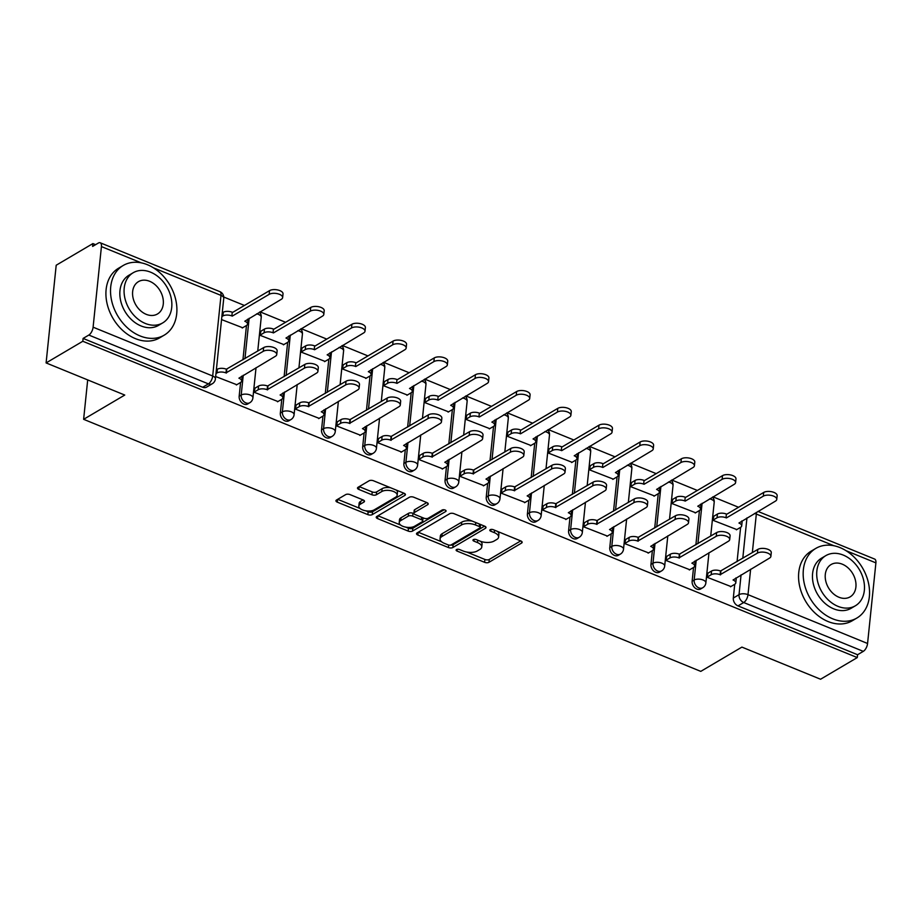 <?xml version="1.0" encoding="UTF-8"?>
<svg xmlns="http://www.w3.org/2000/svg" width="922" height="922" viewBox="0 0 922 922"><rect width="100%" height="100%" fill="white"/><g stroke="black" fill="none" stroke-linecap="round" stroke-linejoin="round"><path stroke-width="1.38" d="M456.505 549.57A2.224 1.037 -174.1 0 0 456.113 550.077A2.224 1.037 -174.1 0 0 457.058 551.056L484.592 562.305A3.169 1.475 -174.1 0 0 488.983 562.293L521.587 543.07A3.169 1.475 -174.1 0 0 522.152 542.332A3.169 1.475 -174.1 0 0 520.803 540.937L493.27 529.689A2.224 1.037 -174.1 0 0 490.193 529.701A2.224 1.037 -174.1 0 0 489.801 530.208A2.224 1.037 -174.1 0 0 490.735 531.187L494.307 532.639A10.154 4.725 -174.1 0 1 498.606 537.111A10.154 4.725 -174.1 0 1 496.797 539.451L494.077 541.053A10.154 4.725 -174.1 0 1 479.993 541.087L476.432 539.624A2.224 1.037 -174.1 0 0 473.355 539.635A2.224 1.037 -174.1 0 0 472.951 540.142A2.224 1.037 -174.1 0 0 473.896 541.122L477.458 542.574A10.154 4.725 -174.1 0 1 481.768 547.034A10.154 4.725 -174.1 0 1 479.959 549.385L477.239 550.987A10.154 4.725 -174.1 0 1 463.155 551.01L459.594 549.558A2.224 1.037 -174.1 0 0 456.505 549.57M350.06 494.607A3.169 1.475 -174.1 0 0 345.658 494.618L336.507 500.012A3.169 1.475 -174.1 0 0 335.942 500.75A3.169 1.475 -174.1 0 0 337.291 502.144L367.866 514.626A3.169 1.475 -174.1 0 0 372.269 514.614L404.862 495.391A3.169 1.475 -174.1 0 0 405.426 494.665A3.169 1.475 -174.1 0 0 404.078 493.27L373.502 480.777A3.169 1.475 -174.1 0 0 369.1 480.788L358.059 487.3A3.169 1.475 -174.1 0 0 357.494 488.038A3.169 1.475 -174.1 0 0 358.842 489.432L371.923 494.768A3.169 1.475 -174.1 0 0 376.326 494.768L381.8 491.53A8.494 3.942 -174.1 0 1 391.47 490.838A8.494 3.942 -174.1 0 1 397.175 495.241A8.494 3.942 -174.1 0 1 395.665 497.2L374.205 509.854A8.494 3.942 -174.1 0 1 364.547 510.546A8.494 3.942 -174.1 0 1 358.831 506.143A8.494 3.942 -174.1 0 1 360.341 504.184L363.925 502.075A3.169 1.475 -174.1 0 0 364.49 501.349A3.169 1.475 -174.1 0 0 363.141 499.955L350.06 494.607M857.276 657.582L820.568 679.237L741.91 647.106L700.766 671.377L83.625 419.314L124.758 395.054L46.1 362.922L82.807 341.267L857.276 657.582L857.575 654.735L863.292 651.358L743.72 602.527A6.466 4.841 -120.5 0 1 739.029 594.667L741.069 574.879M417.09 532.928A3.169 1.475 -174.1 0 0 416.525 533.654A3.169 1.475 -174.1 0 0 417.873 535.048L448.438 547.541A3.169 1.475 -174.1 0 0 452.84 547.53L485.445 528.306A3.169 1.475 -174.1 0 0 486.009 527.568A3.169 1.475 -174.1 0 0 484.661 526.174L454.085 513.692A3.169 1.475 -174.1 0 0 449.682 513.704L417.09 532.928M408.158 531.084L377.582 518.59A3.169 1.475 -174.1 0 1 376.234 517.196A3.169 1.475 -174.1 0 1 376.798 516.47L409.391 497.246A3.169 1.475 -174.1 0 1 413.794 497.235L426.886 502.582A3.169 1.475 -174.1 0 1 428.223 503.977A3.169 1.475 -174.1 0 1 427.658 504.703L414.439 512.505A3.169 1.475 -174.1 0 0 413.874 513.231A3.169 1.475 -174.1 0 0 415.223 514.626L423.901 518.176A3.169 1.475 -174.1 0 0 428.304 518.164L442.064 510.05A2.224 1.037 -174.1 0 1 444.6 509.866A2.224 1.037 -174.1 0 1 446.087 511.019A2.224 1.037 -174.1 0 1 445.695 511.526L412.549 531.072A3.169 1.475 -174.1 0 1 408.158 531.084L408.446 528.237L405.738 527.13M46.1 362.922L56.196 265.236L92.903 243.581L95.588 244.676M738.557 507.273L713.006 496.843M697.378 490.458L671.827 480.028M656.199 473.643L630.648 463.201M615.02 456.828L589.469 446.386M573.841 440.001L548.29 429.571M532.662 423.186L507.112 412.756M491.484 406.372L465.933 395.93M450.305 389.557L424.754 379.115M409.126 372.73L383.575 362.3M367.947 355.915L342.396 345.485M326.768 339.1L301.217 328.658M285.59 322.285L260.039 311.843M244.411 305.459L223.758 297.022M82.807 341.267L83.107 338.42L88.823 335.055A6.466 3.054 -67.8 0 0 93.099 327.183L101.432 246.577A6.466 3.054 -67.8 0 0 100.187 242.763A6.466 3.054 -67.8 0 0 98.331 243.062L92.615 246.428L92.903 243.581M857.575 654.735L738.003 605.892A6.466 4.841 -120.5 0 1 733.313 598.044L734.73 584.283M737.07 561.648L740.62 527.326M757.976 511.422L874.655 559.078A6.466 3.054 112.2 0 1 875.9 562.881L867.567 643.487A6.466 3.054 112.2 0 1 863.292 651.358M713.847 516.182L713.006 520.296L736.805 529.574M707.958 573.15L707.116 577.253L730.916 586.53M666.779 556.323L665.938 560.438L689.748 569.715M672.668 499.367L671.827 503.481L695.626 512.759M625.6 539.508L624.759 543.623L648.569 552.9M631.489 482.552L630.648 486.655L654.447 495.932M584.433 522.693L583.591 526.796L607.391 536.074M590.311 465.725L589.469 469.84L613.268 479.117M543.254 505.878L542.413 509.981L566.212 519.259M549.132 448.91L548.29 453.025L572.089 462.302M502.075 489.052L501.234 493.166L525.033 502.444M507.953 432.095L507.112 436.198L530.911 445.476M460.896 472.237L460.055 476.351L483.854 485.629M466.774 415.28L465.933 419.383L489.743 428.661M419.717 455.422L418.876 459.525L442.675 468.802M425.595 398.454L424.754 402.568L448.565 411.846M378.539 438.607L377.697 442.71L401.496 451.987M384.428 381.639L383.587 385.753L407.386 395.031M337.36 421.78L336.518 425.895L360.318 435.172M343.249 364.824L342.408 368.927L366.207 378.204M296.181 404.965L295.34 409.08L319.139 418.358M302.07 348.009L301.229 352.112L325.028 361.389M255.002 388.15L254.161 392.253L277.96 401.531M260.891 331.182L260.05 335.297L283.849 344.574M215.667 376.533L236.781 384.716M221.545 319.577L242.67 327.759M239.167 396.23L241.195 395.031A6.466 4.841 -120.5 0 0 243.892 401.612A6.466 4.841 -120.5 0 0 249.77 402.753L247.73 403.951A6.466 4.841 59.5 0 1 241.864 402.799A6.466 4.841 59.5 0 1 239.167 396.23L240.596 382.469M242.935 359.822L246.474 325.512M280.346 413.044L282.374 411.846A6.466 4.841 -120.5 0 0 285.071 418.427A6.466 4.841 -120.5 0 0 290.937 419.579L288.909 420.766A6.466 4.841 59.5 0 1 283.042 419.625A6.466 4.841 59.5 0 1 280.346 413.044L281.775 399.284M284.114 376.649L287.652 342.327M321.524 429.859L323.553 428.661A6.466 4.841 -120.5 0 0 326.25 435.242A6.466 4.841 -120.5 0 0 332.116 436.394L330.088 437.593A6.466 4.841 59.5 0 1 324.221 436.44A6.466 4.841 59.5 0 1 321.524 429.859L322.954 416.099M325.293 393.464L328.831 359.142M362.703 446.674L364.732 445.487A6.466 4.841 -120.5 0 0 367.429 452.057A6.466 4.841 -120.5 0 0 373.295 453.209L371.266 454.408A6.466 4.841 59.5 0 1 365.4 453.255A6.466 4.841 59.5 0 1 362.703 446.674L364.121 432.925M366.46 410.278L370.01 375.957M403.882 463.501L405.911 462.302A6.466 4.841 -120.5 0 0 408.607 468.883A6.466 4.841 -120.5 0 0 414.474 470.024L412.445 471.223A6.466 4.841 59.5 0 1 406.579 470.082A6.466 4.841 59.5 0 1 403.882 463.501L405.3 449.74M407.639 427.093L411.189 392.784M445.061 480.316L447.089 479.117A6.466 4.841 -120.5 0 0 449.786 485.698A6.466 4.841 -120.5 0 0 455.652 486.851L453.624 488.038A6.466 4.841 59.5 0 1 447.758 486.897A6.466 4.841 59.5 0 1 445.061 480.316L446.478 466.555M448.818 443.92L452.368 409.599M486.24 497.131L488.268 495.932A6.466 4.841 -120.5 0 0 490.965 502.513A6.466 4.841 -120.5 0 0 496.831 503.666L494.803 504.864A6.466 4.841 59.5 0 1 488.937 503.712A6.466 4.841 59.5 0 1 486.24 497.131L487.657 483.382M489.997 460.735L493.547 426.413M527.419 513.957L529.447 512.759A6.466 4.841 -120.5 0 0 532.144 519.328A6.466 4.841 -120.5 0 0 538.01 520.481L535.982 521.679A6.466 4.841 59.5 0 1 530.115 520.527A6.466 4.841 59.5 0 1 527.419 513.957L528.836 500.197M531.176 477.55L534.725 443.228M568.597 530.772L570.626 529.574A6.466 4.841 -120.5 0 0 573.323 536.155A6.466 4.841 -120.5 0 0 579.189 537.296L577.16 538.494A6.466 4.841 59.5 0 1 571.294 537.353A6.466 4.841 59.5 0 1 568.597 530.772L570.015 517.012M572.355 494.376L575.904 460.055M609.776 547.587L611.805 546.389A6.466 4.841 -120.5 0 0 614.501 552.97A6.466 4.841 -120.5 0 0 620.368 554.122L618.339 555.321A6.466 4.841 59.5 0 1 612.473 554.168A6.466 4.841 59.5 0 1 609.776 547.587L611.194 533.826M613.533 511.191L617.083 476.87M650.955 564.402L652.983 563.204A6.466 4.841 -120.5 0 0 655.68 569.784A6.466 4.841 -120.5 0 0 661.547 570.937L659.518 572.136A6.466 4.841 59.5 0 1 653.652 570.983A6.466 4.841 59.5 0 1 650.955 564.402L652.373 550.653M654.712 528.006L658.262 493.685M692.134 581.229L694.162 580.03A6.466 4.841 -120.5 0 0 696.859 586.611A6.466 4.841 -120.5 0 0 702.725 587.752L700.697 588.951A6.466 4.841 59.5 0 1 694.831 587.798A6.466 4.841 59.5 0 1 692.134 581.229L693.551 567.468M695.891 544.821L699.441 510.5M83.625 419.314L87.694 379.91M83.107 338.42L202.679 387.263A6.466 4.841 59.5 0 0 206.551 387.136L212.279 383.759A6.466 4.841 -120.5 0 1 208.407 383.886L88.823 335.055M481.768 547.034L482.068 544.187A10.154 4.725 -174.1 0 0 480.454 541.26M498.606 537.111L498.906 534.253A10.154 4.725 -174.1 0 0 497.315 531.349M466.751 552.048L484.88 559.447A3.169 1.475 -174.1 0 0 489.282 559.447L520.711 540.903M450.57 545.109A3.169 1.475 -174.1 0 0 453.14 544.683L484.569 526.139M418.254 532.236L441.65 541.79M448.127 544.879A2.224 1.037 -174.1 0 0 451.204 544.867L479.82 527.995A2.224 1.037 -174.1 0 0 480.212 527.488A2.224 1.037 -174.1 0 0 479.279 526.508L475.522 524.975A10.154 4.725 -174.1 0 0 461.426 524.998L441.868 536.535A10.154 4.725 -174.1 0 0 440.059 538.886A10.154 4.725 -174.1 0 0 444.369 543.346L448.127 544.879M480.212 527.488L480.512 524.63A2.224 1.037 -174.1 0 0 480.5 524.48M472.214 521.091A10.154 4.725 -174.1 0 0 461.726 522.152L461.426 524.998M440.059 538.886L440.359 536.028A10.154 4.725 -174.1 0 1 442.168 533.688L461.726 522.152M400.586 525.021L377.962 515.778M426.794 502.536L414.739 509.659A3.169 1.475 -174.1 0 0 414.174 510.385L413.874 513.231M444.127 509.774L412.849 528.225L412.549 531.072M400.724 520.596A8.494 3.942 -174.1 0 0 399.214 522.555A8.494 3.942 -174.1 0 0 404.919 526.958A8.494 3.942 -174.1 0 0 414.589 526.255L422.149 521.794A3.169 1.475 -174.1 0 0 422.714 521.057A3.169 1.475 -174.1 0 0 421.366 519.662L412.687 516.124A3.169 1.475 -174.1 0 0 408.285 516.136L400.724 520.596L401.024 517.749A8.494 3.942 -174.1 0 0 399.503 519.697L399.214 522.555M422.714 521.057L423.002 518.21A3.169 1.475 -174.1 0 0 422.91 517.772M401.024 517.749L408.584 513.289A3.169 1.475 -174.1 0 1 412.975 513.277L413.966 513.681M408.446 528.237A3.169 1.475 -174.1 0 0 412.849 528.225M358.831 506.143L359.119 503.297A8.494 3.942 -174.1 0 1 360.64 501.338L363.049 499.92M397.175 495.241L397.474 492.394A8.494 3.942 -174.1 0 0 396.31 490.089M390.548 487.738A8.494 3.942 -174.1 0 0 382.1 488.683L381.8 491.53M359.223 486.62L372.223 491.922A3.169 1.475 -174.1 0 0 376.614 491.922L382.1 488.683M365.746 510.8L368.155 511.779A3.169 1.475 -174.1 0 0 372.557 511.768L403.997 493.224M337.671 499.332L359.983 508.437M713.409 516.447L717.42 514.073A6.466 3.008 5.9 0 1 726.398 514.05L726.006 517.761A6.466 3.008 -174.1 0 0 717.039 517.772L713.017 520.146M736.367 529.827L740.539 527.372A6.466 3.008 -174.1 0 0 741.691 525.886A6.466 3.008 -174.1 0 0 738.948 523.039L775.448 501.119A7.434 3.458 -174.1 0 0 776.773 499.401A7.434 3.458 -174.1 0 0 771.772 495.54A7.434 3.458 -174.1 0 0 763.301 496.151L726.409 517.922M726.79 514.211L763.693 492.452A7.434 3.458 5.9 0 1 772.152 491.841A7.434 3.458 5.9 0 1 777.154 495.702L776.773 499.401M741.714 521.011A6.466 3.008 5.9 0 1 742.072 522.175L741.691 525.886M730.478 586.795L734.65 584.329A6.466 3.008 -174.1 0 0 735.802 582.842A6.466 3.008 -174.1 0 0 733.059 579.996L769.559 558.075A7.434 3.458 -174.1 0 0 770.884 556.358A7.434 3.458 -174.1 0 0 765.882 552.509A7.434 3.458 -174.1 0 0 757.423 553.119L720.128 574.717A6.466 3.008 -174.1 0 0 711.15 574.74L711.542 571.041A6.466 3.008 5.9 0 1 720.508 571.018L757.803 549.42A7.434 3.458 5.9 0 1 766.263 548.797A7.434 3.458 5.9 0 1 771.276 552.658L770.884 556.358M707.52 573.403L711.542 571.041M735.837 577.967A6.466 3.008 5.9 0 1 736.182 579.143L735.802 582.842M707.139 577.114L711.15 574.74M720.52 574.879L720.9 571.179M672.23 499.632L676.252 497.258A6.466 3.008 5.9 0 1 685.219 497.235L684.839 500.934A6.466 3.008 -174.1 0 0 675.861 500.957L671.838 503.331M695.188 513.012L699.36 510.558A6.466 3.008 -174.1 0 0 700.513 509.059A6.466 3.008 -174.1 0 0 697.77 506.224L734.269 484.292A7.434 3.458 -174.1 0 0 735.595 482.586A7.434 3.458 -174.1 0 0 730.593 478.725A7.434 3.458 -174.1 0 0 722.122 479.336L685.23 501.095M685.611 497.396L722.514 475.637A7.434 3.458 5.9 0 1 730.973 475.026A7.434 3.458 5.9 0 1 735.975 478.875L735.595 482.586M700.536 504.196A6.466 3.008 5.9 0 1 700.893 505.36L700.513 509.059M631.051 482.805L635.074 480.443A6.466 3.008 5.9 0 1 644.04 480.42L643.66 484.119A6.466 3.008 -174.1 0 0 634.682 484.142L630.66 486.516M654.009 496.197L658.181 493.731A6.466 3.008 -174.1 0 0 659.334 492.244A6.466 3.008 -174.1 0 0 656.591 489.409L693.09 467.477A7.434 3.458 -174.1 0 0 694.416 465.76A7.434 3.458 -174.1 0 0 689.414 461.91A7.434 3.458 -174.1 0 0 680.943 462.521L644.052 484.281M644.432 480.581L681.335 458.822A7.434 3.458 5.9 0 1 689.794 458.199A7.434 3.458 5.9 0 1 694.796 462.06L694.416 465.76M659.357 487.369A6.466 3.008 5.9 0 1 659.714 488.545L659.334 492.244M689.299 569.98L693.471 567.514A6.466 3.008 -174.1 0 0 694.623 566.027A6.466 3.008 -174.1 0 0 691.88 563.181L728.38 541.26A7.434 3.458 -174.1 0 0 729.705 539.543A7.434 3.458 -174.1 0 0 724.704 535.682A7.434 3.458 -174.1 0 0 716.244 536.304L678.949 557.902A6.466 3.008 -174.1 0 0 669.983 557.925L670.363 554.214A6.466 3.008 5.9 0 1 679.33 554.203L716.625 532.593A7.434 3.458 5.9 0 1 725.084 531.982A7.434 3.458 5.9 0 1 730.097 535.843L729.705 539.543M666.341 556.588L670.363 554.214M694.658 561.152A6.466 3.008 5.9 0 1 695.004 562.316L694.623 566.027M665.961 560.288L669.983 557.925M679.341 558.064L679.721 554.364M648.12 553.154L652.292 550.699A6.466 3.008 -174.1 0 0 653.444 549.201A6.466 3.008 -174.1 0 0 650.702 546.366L687.201 524.445A7.434 3.458 -174.1 0 0 688.527 522.728A7.434 3.458 -174.1 0 0 683.525 518.867A7.434 3.458 -174.1 0 0 675.065 519.478L637.77 541.087A6.466 3.008 -174.1 0 0 628.804 541.099L629.184 537.399A6.466 3.008 5.9 0 1 638.151 537.376L675.446 515.778A7.434 3.458 5.9 0 1 683.905 515.168A7.434 3.458 5.9 0 1 688.918 519.028L688.527 522.728M625.162 539.773L629.184 537.399M653.479 544.337A6.466 3.008 5.9 0 1 653.825 545.501L653.444 549.201M624.782 543.473L628.804 541.099M638.162 541.249L638.543 537.538M840.034 547.61A40.418 30.288 59.5 0 0 815.82 548.394A40.418 30.288 59.5 0 0 804.433 584.248A40.418 30.288 59.5 0 0 832.681 618.812A40.418 30.288 59.5 0 0 856.895 618.028A40.418 30.288 59.5 0 0 868.282 582.174A40.418 30.288 59.5 0 0 840.034 547.61M815.82 548.394L811.21 551.114A40.418 30.288 59.5 0 0 799.823 586.968A40.418 30.288 59.5 0 0 828.06 621.532A40.418 30.288 59.5 0 0 852.285 620.748L856.895 618.028M855.386 605.777L851.144 608.278A29.101 21.805 -120.5 0 1 833.707 608.843A29.101 21.805 -120.5 0 1 813.365 583.96A29.101 21.805 -120.5 0 1 821.571 558.144L825.812 555.643A29.101 21.805 59.5 0 0 817.618 581.448A29.101 21.805 59.5 0 0 837.948 606.342A29.101 21.805 59.5 0 0 855.386 605.777A29.101 21.805 59.5 0 0 863.58 579.961A29.101 21.805 59.5 0 0 843.25 555.079A29.101 21.805 59.5 0 0 825.812 555.643M838.893 597.226A18.751 14.049 59.5 0 0 850.13 596.868A18.751 14.049 59.5 0 0 855.409 580.226A18.751 14.049 59.5 0 0 842.305 564.195A18.751 14.049 59.5 0 0 831.068 564.552A18.751 14.049 59.5 0 0 825.789 581.183A18.751 14.049 59.5 0 0 838.893 597.226M147.393 264.718A40.418 30.288 59.5 0 0 123.179 265.501A40.418 30.288 59.5 0 0 111.793 301.356A40.418 30.288 59.5 0 0 140.04 335.919A40.418 30.288 59.5 0 0 164.254 335.135A40.418 30.288 59.5 0 0 175.641 299.293A40.418 30.288 59.5 0 0 147.393 264.718M123.179 265.501L118.569 268.221A40.418 30.288 59.5 0 0 107.183 304.076A40.418 30.288 59.5 0 0 135.43 338.639A40.418 30.288 59.5 0 0 159.644 337.867L164.254 335.135M162.745 322.884L158.503 325.397A29.101 21.805 -120.5 0 1 141.066 325.95A29.101 21.805 -120.5 0 1 120.736 301.068A29.101 21.805 -120.5 0 1 128.93 275.252L133.171 272.751A29.101 21.805 59.5 0 0 124.977 298.567A29.101 21.805 59.5 0 0 145.307 323.449A29.101 21.805 59.5 0 0 162.745 322.884A29.101 21.805 59.5 0 0 170.95 297.08A29.101 21.805 59.5 0 0 150.609 272.186A29.101 21.805 59.5 0 0 133.171 272.751M146.252 314.344A18.751 14.049 59.5 0 0 157.489 313.976A18.751 14.049 59.5 0 0 162.779 297.345A18.751 14.049 59.5 0 0 149.664 281.302A18.751 14.049 59.5 0 0 138.427 281.659A18.751 14.049 59.5 0 0 133.148 298.302A18.751 14.049 59.5 0 0 146.252 314.344M589.873 465.99L593.895 463.616A6.466 3.008 5.9 0 1 602.861 463.605L602.481 467.304A6.466 3.008 -174.1 0 0 593.503 467.327L589.492 469.69M612.83 479.382L617.002 476.916A6.466 3.008 -174.1 0 0 618.155 475.429A6.466 3.008 -174.1 0 0 615.412 472.583L651.912 450.662A7.434 3.458 -174.1 0 0 653.237 448.945A7.434 3.458 -174.1 0 0 648.235 445.084A7.434 3.458 -174.1 0 0 639.764 445.706L602.873 467.466M603.253 463.766L640.156 441.995A7.434 3.458 5.9 0 1 648.615 441.384A7.434 3.458 5.9 0 1 653.617 445.245L653.237 448.945M618.189 470.554A6.466 3.008 5.9 0 1 618.535 471.73L618.155 475.429M548.694 449.175L552.716 446.801A6.466 3.008 5.9 0 1 561.682 446.778L561.302 450.489A6.466 3.008 -174.1 0 0 552.324 450.501L548.313 452.875M571.652 462.556L575.824 460.101A6.466 3.008 -174.1 0 0 576.976 458.614A6.466 3.008 -174.1 0 0 574.233 455.768L610.733 433.847A7.434 3.458 -174.1 0 0 612.058 432.13A7.434 3.458 -174.1 0 0 607.056 428.269A7.434 3.458 -174.1 0 0 598.597 428.88L561.694 450.651M562.074 446.94L598.977 425.18A7.434 3.458 5.9 0 1 607.437 424.569A7.434 3.458 5.9 0 1 612.438 428.43L612.058 432.13M577.011 453.739A6.466 3.008 5.9 0 1 577.356 454.903L576.976 458.614M507.515 432.36L511.537 429.986A6.466 3.008 5.9 0 1 520.504 429.963L520.123 433.663A6.466 3.008 -174.1 0 0 511.157 433.686L507.135 436.06M530.473 445.741L534.645 443.286A6.466 3.008 -174.1 0 0 535.797 441.788A6.466 3.008 -174.1 0 0 533.054 438.953L569.554 417.021A7.434 3.458 -174.1 0 0 570.879 415.315A7.434 3.458 -174.1 0 0 565.878 411.454A7.434 3.458 -174.1 0 0 557.418 412.065L520.515 433.824M520.895 430.125L557.798 408.365A7.434 3.458 5.9 0 1 566.258 407.755A7.434 3.458 5.9 0 1 571.271 411.604L570.879 415.315M535.832 436.924A6.466 3.008 5.9 0 1 536.178 438.088L535.797 441.788M606.941 536.339L611.113 533.884A6.466 3.008 -174.1 0 0 612.266 532.386A6.466 3.008 -174.1 0 0 609.523 529.551L646.022 507.619A7.434 3.458 -174.1 0 0 647.348 505.913A7.434 3.458 -174.1 0 0 642.346 502.052A7.434 3.458 -174.1 0 0 633.887 502.663L596.592 524.261A6.466 3.008 -174.1 0 0 587.625 524.284L588.005 520.584A6.466 3.008 5.9 0 1 596.972 520.561L634.267 498.963A7.434 3.458 5.9 0 1 642.726 498.353A7.434 3.458 5.9 0 1 647.74 502.202L647.348 505.913M583.983 522.958L588.005 520.584M612.3 527.511A6.466 3.008 5.9 0 1 612.646 528.686L612.266 532.386M583.603 526.658L587.625 524.284M596.983 524.422L597.364 520.723M565.762 519.524L569.934 517.058A6.466 3.008 -174.1 0 0 571.087 515.571A6.466 3.008 -174.1 0 0 568.344 512.724L604.844 490.804A7.434 3.458 -174.1 0 0 606.18 489.086A7.434 3.458 -174.1 0 0 601.167 485.237A7.434 3.458 -174.1 0 0 592.708 485.848L555.413 507.446A6.466 3.008 -174.1 0 0 546.446 507.469L546.827 503.769A6.466 3.008 5.9 0 1 555.793 503.746L593.088 482.148A7.434 3.458 5.9 0 1 601.547 481.526A7.434 3.458 5.9 0 1 606.561 485.387L606.18 489.086M542.804 506.132L546.827 503.769M571.121 510.696A6.466 3.008 5.9 0 1 571.467 511.871L571.087 515.571M542.424 509.843L546.446 507.469M555.805 507.607L556.197 503.908M524.583 502.709L528.755 500.243A6.466 3.008 -174.1 0 0 529.908 498.756A6.466 3.008 -174.1 0 0 527.165 495.909L563.665 473.989A7.434 3.458 -174.1 0 0 565.002 472.271A7.434 3.458 -174.1 0 0 559.988 468.411A7.434 3.458 -174.1 0 0 551.529 469.033L514.234 490.631A6.466 3.008 -174.1 0 0 505.268 490.654L505.648 486.943A6.466 3.008 5.9 0 1 514.614 486.931L551.909 465.322A7.434 3.458 5.9 0 1 560.369 464.711A7.434 3.458 5.9 0 1 565.382 468.572L565.002 472.271M501.626 489.317L505.648 486.943M529.943 493.881A6.466 3.008 5.9 0 1 530.3 495.045L529.908 498.756M501.245 493.016L505.268 490.654M514.626 490.792L515.018 487.093M466.336 415.534L470.358 413.171A6.466 3.008 5.9 0 1 479.325 413.148L478.944 416.848A6.466 3.008 -174.1 0 0 469.978 416.871L465.956 419.245M489.294 428.926L493.466 426.46A6.466 3.008 -174.1 0 0 494.618 424.973A6.466 3.008 -174.1 0 0 491.875 422.126L528.375 400.206A7.434 3.458 -174.1 0 0 529.701 398.488A7.434 3.458 -174.1 0 0 524.699 394.639A7.434 3.458 -174.1 0 0 516.239 395.25L479.336 417.009M479.717 413.31L516.62 391.55A7.434 3.458 5.9 0 1 525.079 390.928A7.434 3.458 5.9 0 1 530.092 394.789L529.701 398.488M494.653 420.098A6.466 3.008 5.9 0 1 494.999 421.273L494.618 424.973M483.405 485.882L487.577 483.428A6.466 3.008 -174.1 0 0 488.729 481.929A6.466 3.008 -174.1 0 0 485.986 479.094L522.486 457.174A7.434 3.458 -174.1 0 0 523.823 455.456A7.434 3.458 -174.1 0 0 518.809 451.596A7.434 3.458 -174.1 0 0 510.35 452.206L473.055 473.816A6.466 3.008 -174.1 0 0 464.089 473.827L464.469 470.128A6.466 3.008 5.9 0 1 473.435 470.105L510.73 448.507A7.434 3.458 5.9 0 1 519.201 447.896A7.434 3.458 5.9 0 1 524.203 451.745L523.823 455.456M460.447 472.502L464.469 470.128M488.764 477.066A6.466 3.008 5.9 0 1 489.121 478.23L488.729 481.929M460.066 476.201L464.089 473.827M473.447 473.977L473.839 470.266M425.157 398.719L429.179 396.345A6.466 3.008 5.9 0 1 438.146 396.333L437.766 400.033A6.466 3.008 -174.1 0 0 428.799 400.056L424.777 402.418M448.115 412.111L452.287 409.645A6.466 3.008 -174.1 0 0 453.44 408.158A6.466 3.008 -174.1 0 0 450.697 405.311L487.196 383.391A7.434 3.458 -174.1 0 0 488.522 381.673A7.434 3.458 -174.1 0 0 483.52 377.813A7.434 3.458 -174.1 0 0 475.061 378.435L438.157 400.194M438.538 396.495L475.441 374.724A7.434 3.458 5.9 0 1 483.9 374.113A7.434 3.458 5.9 0 1 488.914 377.974L488.522 381.673M453.474 403.283A6.466 3.008 5.9 0 1 453.82 404.447L453.44 408.158M442.226 469.068L446.398 466.613A6.466 3.008 -174.1 0 0 447.55 465.114A6.466 3.008 -174.1 0 0 444.807 462.279L481.319 440.347A7.434 3.458 -174.1 0 0 482.644 438.63A7.434 3.458 -174.1 0 0 477.631 434.781A7.434 3.458 -174.1 0 0 469.171 435.391L431.876 456.989A6.466 3.008 -174.1 0 0 422.91 457.012L423.29 453.313A6.466 3.008 5.9 0 1 432.257 453.29L469.552 431.692A7.434 3.458 5.9 0 1 478.022 431.081A7.434 3.458 5.9 0 1 483.024 434.93L482.644 438.63M419.268 455.687L423.29 453.313M447.585 460.239A6.466 3.008 5.9 0 1 447.942 461.415L447.55 465.114M418.888 459.387L422.91 457.012M432.268 457.151L432.66 453.451M383.978 381.904L388.001 379.53A6.466 3.008 5.9 0 1 396.967 379.507L396.587 383.218A6.466 3.008 -174.1 0 0 387.62 383.229L383.598 385.603M406.936 395.284L411.108 392.83A6.466 3.008 -174.1 0 0 412.261 391.331A6.466 3.008 -174.1 0 0 409.518 388.496L446.018 366.576A7.434 3.458 -174.1 0 0 447.354 364.858A7.434 3.458 -174.1 0 0 442.341 360.998A7.434 3.458 -174.1 0 0 433.882 361.608L396.979 383.379M397.359 379.668L434.262 357.909A7.434 3.458 5.9 0 1 442.721 357.298A7.434 3.458 5.9 0 1 447.735 361.159L447.354 364.858M412.295 386.468A6.466 3.008 5.9 0 1 412.641 387.632L412.261 391.331M401.047 452.253L405.219 449.786A6.466 3.008 -174.1 0 0 406.383 448.299A6.466 3.008 -174.1 0 0 403.629 445.453L440.14 423.532A7.434 3.458 -174.1 0 0 441.465 421.815A7.434 3.458 -174.1 0 0 436.452 417.966A7.434 3.458 -174.1 0 0 427.992 418.576L390.698 440.174A6.466 3.008 -174.1 0 0 381.731 440.197L382.111 436.486A6.466 3.008 5.9 0 1 391.078 436.475L428.373 414.865A7.434 3.458 5.9 0 1 436.844 414.255A7.434 3.458 5.9 0 1 441.845 418.115L441.465 421.815M378.089 438.86L382.111 436.486M406.406 443.424A6.466 3.008 5.9 0 1 406.763 444.6L406.383 448.299M377.709 442.572L381.731 440.197M391.101 440.336L391.481 436.636M342.8 365.089L346.822 362.715A6.466 3.008 5.9 0 1 355.788 362.692L355.408 366.391A6.466 3.008 -174.1 0 0 346.442 366.414L342.419 368.788M365.757 378.469L369.929 376.015A6.466 3.008 -174.1 0 0 371.082 374.516A6.466 3.008 -174.1 0 0 368.339 371.681L404.839 349.749A7.434 3.458 -174.1 0 0 406.176 348.043A7.434 3.458 -174.1 0 0 401.162 344.183A7.434 3.458 -174.1 0 0 392.703 344.793L355.8 366.553M356.192 362.853L393.083 341.094A7.434 3.458 5.9 0 1 401.543 340.483A7.434 3.458 5.9 0 1 406.556 344.332L406.176 348.043M371.117 369.641A6.466 3.008 5.9 0 1 371.474 370.817L371.082 374.516M359.868 435.438L364.04 432.971A6.466 3.008 -174.1 0 0 365.204 431.484A6.466 3.008 -174.1 0 0 362.461 428.638L398.961 406.717A7.434 3.458 -174.1 0 0 400.286 405A7.434 3.458 -174.1 0 0 395.284 401.139A7.434 3.458 -174.1 0 0 386.814 401.75L349.519 423.359A6.466 3.008 -174.1 0 0 340.552 423.371L340.933 419.671A6.466 3.008 5.9 0 1 349.899 419.648L387.194 398.05A7.434 3.458 5.9 0 1 395.665 397.44A7.434 3.458 5.9 0 1 400.667 401.3L400.286 405M336.91 422.046L340.933 419.671M365.227 426.609A6.466 3.008 5.9 0 1 365.585 427.773L365.204 431.484M336.53 425.745L340.552 423.371M349.922 423.521L350.302 419.821M301.621 348.262L305.643 345.9A6.466 3.008 5.9 0 1 314.609 345.877L314.229 349.576A6.466 3.008 -174.1 0 0 305.263 349.599L301.24 351.974M324.579 361.655L328.751 359.188A6.466 3.008 -174.1 0 0 329.903 357.701A6.466 3.008 -174.1 0 0 327.16 354.855L363.66 332.934A7.434 3.458 -174.1 0 0 364.997 331.217A7.434 3.458 -174.1 0 0 359.983 327.368A7.434 3.458 -174.1 0 0 351.524 327.978L314.621 349.738M315.013 346.038L351.904 324.279A7.434 3.458 5.9 0 1 360.375 323.657A7.434 3.458 5.9 0 1 365.377 327.517L364.997 331.217M329.938 352.826A6.466 3.008 5.9 0 1 330.295 354.002L329.903 357.701M318.701 418.611L322.861 416.156A6.466 3.008 -174.1 0 0 324.025 414.658A6.466 3.008 -174.1 0 0 321.282 411.823L357.782 389.891A7.434 3.458 -174.1 0 0 359.107 388.185A7.434 3.458 -174.1 0 0 354.106 384.324A7.434 3.458 -174.1 0 0 345.635 384.935L308.34 406.533A6.466 3.008 -174.1 0 0 299.373 406.556L299.754 402.856A6.466 3.008 5.9 0 1 308.72 402.833L346.015 381.235A7.434 3.458 5.9 0 1 354.486 380.625A7.434 3.458 5.9 0 1 359.488 384.474L359.107 388.185M295.732 405.231L299.754 402.856M324.048 409.794A6.466 3.008 5.9 0 1 324.406 410.958L324.025 414.658M295.351 408.93L299.373 406.556M308.743 406.694L309.124 402.995M260.442 331.447L264.464 329.073A6.466 3.008 5.9 0 1 273.431 329.062L273.05 332.761A6.466 3.008 -174.1 0 0 264.084 332.784L260.062 335.147M283.4 344.84L287.572 342.373A6.466 3.008 -174.1 0 0 288.724 340.886A6.466 3.008 -174.1 0 0 285.981 338.04L322.493 316.119A7.434 3.458 -174.1 0 0 323.818 314.402A7.434 3.458 -174.1 0 0 318.805 310.541A7.434 3.458 -174.1 0 0 310.345 311.152L273.442 332.923M273.834 329.223L310.726 307.452A7.434 3.458 5.9 0 1 319.196 306.842A7.434 3.458 5.9 0 1 324.198 310.702L323.818 314.402M288.759 336.011A6.466 3.008 5.9 0 1 289.116 337.175L288.724 340.886M277.522 401.796L281.694 399.33A6.466 3.008 -174.1 0 0 282.847 397.843A6.466 3.008 -174.1 0 0 280.104 395.008L316.603 373.076A7.434 3.458 -174.1 0 0 317.929 371.359A7.434 3.458 -174.1 0 0 312.927 367.509A7.434 3.458 -174.1 0 0 304.456 368.12L267.161 389.718A6.466 3.008 -174.1 0 0 258.195 389.741L258.575 386.041A6.466 3.008 5.9 0 1 267.553 386.018L304.836 364.421A7.434 3.458 5.9 0 1 313.307 363.798A7.434 3.458 5.9 0 1 318.309 367.659L317.929 371.359M254.553 388.404L258.575 386.041M282.87 392.968A6.466 3.008 5.9 0 1 283.227 394.143L282.847 397.843M254.172 392.115L258.195 389.741M267.564 389.879L267.945 386.18M222.237 312.881L223.285 312.258A6.466 3.008 5.9 0 1 232.252 312.235L231.871 315.946A6.466 3.008 -174.1 0 0 222.905 315.958L221.856 316.58M242.221 328.013L246.393 325.558A6.466 3.008 -174.1 0 0 247.545 324.06A6.466 3.008 -174.1 0 0 244.803 321.225L281.314 299.304A7.434 3.458 -174.1 0 0 282.639 297.587A7.434 3.458 -174.1 0 0 277.626 293.726A7.434 3.458 -174.1 0 0 269.166 294.337L232.275 316.108M232.655 312.397L269.547 290.637A7.434 3.458 5.9 0 1 278.018 290.027A7.434 3.458 5.9 0 1 283.019 293.876L282.639 297.587M247.58 319.196A6.466 3.008 5.9 0 1 247.937 320.36L247.545 324.06M236.343 384.981L240.515 382.515A6.466 3.008 -174.1 0 0 241.668 381.028A6.466 3.008 -174.1 0 0 238.925 378.181L275.424 356.261A7.434 3.458 -174.1 0 0 276.75 354.544A7.434 3.458 -174.1 0 0 271.748 350.683A7.434 3.458 -174.1 0 0 263.277 351.305L225.982 372.903A6.466 3.008 -174.1 0 0 217.016 372.926L217.396 369.215A6.466 3.008 5.9 0 1 226.374 369.203L263.657 347.594A7.434 3.458 5.9 0 1 272.128 346.983A7.434 3.458 5.9 0 1 277.13 350.844L276.75 354.544M216.359 369.837L217.396 369.215M241.691 376.153A6.466 3.008 5.9 0 1 242.048 377.329L241.668 381.028M215.979 373.537L217.016 372.926M226.386 373.064L226.766 369.365M457.231 549.316L457.058 551.056M490.919 529.447L490.735 531.187M474.081 539.382L473.896 541.122M93.099 327.183L212.682 376.015L221.003 295.409L153.375 267.795M141.297 262.862L101.432 246.577M733.313 598.044L739.029 594.667A6.466 3.008 -174.1 0 1 747.996 594.644L867.567 643.487M742.786 558.271L746.958 517.922M833.926 545.743L756.328 514.05L752.34 552.635M750.623 569.243L747.996 594.644A6.466 3.054 112.2 0 1 743.72 602.527L738.003 605.892M875.9 562.881L846.016 550.676M249.77 402.753A6.466 6.466 0 0 0 252.916 397.855A6.466 3.008 5.9 0 0 250.173 395.008A6.466 3.008 5.9 0 0 241.195 395.031L243.247 375.242M244.964 358.635L249.136 318.274M290.937 419.579A6.466 6.466 0 0 0 294.095 414.67A6.466 3.008 5.9 0 0 291.352 411.823A6.466 3.008 5.9 0 0 282.374 411.846L284.425 392.057M286.143 375.45L290.303 335.101M332.116 436.394A6.466 6.466 0 0 0 335.274 431.484A6.466 3.008 5.9 0 0 332.519 428.649A6.466 3.008 5.9 0 0 323.553 428.661L325.604 408.872M327.322 392.265L331.482 351.916M373.295 453.209A6.466 6.466 0 0 0 376.441 448.299A6.466 3.008 5.9 0 0 373.698 445.464A6.466 3.008 5.9 0 0 364.732 445.487L366.783 425.699M368.5 409.08L372.661 368.731M414.474 470.024A6.466 6.466 0 0 0 417.62 465.126A6.466 3.008 5.9 0 0 414.877 462.279A6.466 3.008 5.9 0 0 405.911 462.302L407.962 442.514M409.668 425.906L413.84 385.546M455.652 486.851A6.466 6.466 0 0 0 458.799 481.941A6.466 3.008 5.9 0 0 456.056 479.094A6.466 3.008 5.9 0 0 447.089 479.117L449.129 459.329M450.846 442.721L455.019 402.372M496.831 503.666A6.466 6.466 0 0 0 499.978 498.756A6.466 3.008 5.9 0 0 497.235 495.921A6.466 3.008 5.9 0 0 488.268 495.932L490.308 476.144M492.025 459.536L496.197 419.187M538.01 520.481A6.466 6.466 0 0 0 541.156 515.571A6.466 3.008 5.9 0 0 538.413 512.736A6.466 3.008 5.9 0 0 529.447 512.759L531.487 492.97M533.204 476.351L537.376 436.002M579.189 537.296A6.466 6.466 0 0 0 582.335 532.397A6.466 3.008 5.9 0 0 579.592 529.551A6.466 3.008 5.9 0 0 570.626 529.574L572.666 509.785M574.383 493.178L578.555 452.817M620.368 554.122A6.466 6.466 0 0 0 623.514 549.212A6.466 3.008 5.9 0 0 620.771 546.366A6.466 3.008 5.9 0 0 611.805 546.389L613.845 526.6M615.562 509.993L619.734 469.644M661.547 570.937A6.466 6.466 0 0 0 664.693 566.027A6.466 3.008 5.9 0 0 661.95 563.192A6.466 3.008 5.9 0 0 652.983 563.204L655.023 543.415M656.741 526.808L660.913 486.459M702.725 587.752A6.466 6.466 0 0 0 705.872 582.854A6.466 3.008 5.9 0 0 703.129 580.007A6.466 3.008 5.9 0 0 694.162 580.03L696.202 560.242M697.919 543.623L702.091 503.274M709.617 498.837A6.466 3.008 5.9 0 1 711.461 499.413A6.466 3.008 -174.1 0 1 714.204 502.248A6.466 6.466 0 0 0 712.476 497.154M668.438 482.022A6.466 3.008 5.9 0 1 670.282 482.586A6.466 3.008 -174.1 0 1 673.025 485.433A6.466 6.466 0 0 0 671.297 480.327M627.26 465.207A6.466 3.008 5.9 0 1 629.104 465.771A6.466 3.008 -174.1 0 1 631.847 468.607A6.466 6.466 0 0 0 630.118 463.512M586.081 448.392A6.466 3.008 5.9 0 1 587.925 448.956A6.466 3.008 -174.1 0 1 590.668 451.792A6.466 6.466 0 0 0 588.939 446.697M544.902 431.565A6.466 3.008 5.9 0 1 546.746 432.13A6.466 3.008 -174.1 0 1 549.489 434.977A6.466 6.466 0 0 0 547.76 429.883M503.723 414.75A6.466 3.008 5.9 0 1 505.567 415.315A6.466 3.008 -174.1 0 1 508.31 418.162A6.466 6.466 0 0 0 506.581 413.056M462.544 397.935A6.466 3.008 5.9 0 1 464.388 398.5A6.466 3.008 -174.1 0 1 467.131 401.335A6.466 6.466 0 0 0 465.403 396.241M421.366 381.109A6.466 3.008 5.9 0 1 423.21 381.685A6.466 3.008 -174.1 0 1 425.952 384.52A6.466 6.466 0 0 0 424.235 379.426M380.187 364.294A6.466 3.008 5.9 0 1 382.031 364.858A6.466 3.008 -174.1 0 1 384.774 367.705A6.466 6.466 0 0 0 383.056 362.611M339.008 347.479A6.466 3.008 5.9 0 1 340.852 348.043A6.466 3.008 -174.1 0 1 343.595 350.89A6.466 6.466 0 0 0 341.878 345.785M297.829 330.664A6.466 3.008 5.9 0 1 299.673 331.228A6.466 3.008 -174.1 0 1 302.416 334.064A6.466 6.466 0 0 0 300.699 328.97M256.65 313.837A6.466 3.008 5.9 0 1 258.494 314.414A6.466 3.008 -174.1 0 1 261.237 317.249A6.466 6.466 0 0 0 259.52 312.155M202.679 387.263L208.407 383.886A6.466 3.054 112.2 0 0 212.682 376.015A6.466 3.008 5.9 0 1 215.425 378.861L223.758 298.255A6.466 6.466 0 0 0 219.77 291.606L100.187 242.763M219.77 291.606A6.466 3.054 -67.8 0 1 221.003 295.409A6.466 3.008 5.9 0 1 223.758 298.255M754.484 513.485A6.466 3.008 -174.1 0 1 756.328 514.05A6.466 3.054 -67.8 0 0 756.328 512.39M477.711 540.154L477.458 542.574M494.549 530.219L494.307 532.639M521.748 541.502L521.587 543.07M489.282 559.447L488.983 562.293M484.88 559.447L484.592 562.305M485.606 526.739L485.445 528.306M453.14 544.683L452.84 547.53M448.703 545.063L448.438 547.541M418.15 532.294L417.873 535.048M479.521 524.076L479.279 526.508M475.764 522.543L475.522 524.975M442.168 533.688L441.868 536.535M377.859 515.836L377.582 518.59M427.82 503.135L427.658 504.703M414.739 509.659L414.439 512.505M445.81 510.431L445.695 511.526M421.619 517.242L421.366 519.662M412.975 513.277L412.687 516.124M408.584 513.289L408.285 516.136M364.086 500.519L363.925 502.075M360.64 501.338L360.341 504.184M376.614 491.922L376.326 494.768M372.223 491.922L371.923 494.768M359.119 486.678L358.842 489.432M405.023 493.823L404.862 495.391M372.557 511.768L372.269 514.614M368.155 511.779L367.866 514.626M337.579 499.39L337.291 502.144M726.398 514.05L726.006 517.761M717.42 514.073L717.039 517.772M763.693 492.452L763.301 496.151M720.128 574.717L720.508 571.018M757.423 553.119L757.803 549.42M685.219 497.235L684.839 500.934M676.252 497.258L675.861 500.957M722.514 475.637L722.122 479.336M644.04 480.42L643.66 484.119M635.074 480.443L634.682 484.142M681.335 458.822L680.943 462.521M678.949 557.902L679.33 554.203M716.244 536.304L716.625 532.593M637.77 541.087L638.151 537.376M675.065 519.478L675.446 515.778M602.861 463.605L602.481 467.304M593.895 463.616L593.503 467.327M640.156 441.995L639.764 445.706M561.682 446.778L561.302 450.489M552.716 446.801L552.324 450.501M598.977 425.18L598.597 428.88M520.504 429.963L520.123 433.663M511.537 429.986L511.157 433.686M557.798 408.365L557.418 412.065M596.592 524.261L596.972 520.561M633.887 502.663L634.267 498.963M555.413 507.446L555.793 503.746M592.708 485.848L593.088 482.148M514.234 490.631L514.614 486.931M551.529 469.033L551.909 465.322M479.325 413.148L478.944 416.848M470.358 413.171L469.978 416.871M516.62 391.55L516.239 395.25M473.055 473.816L473.435 470.105M510.35 452.206L510.73 448.507M438.146 396.333L437.766 400.033M429.179 396.345L428.799 400.056M475.441 374.724L475.061 378.435M431.876 456.989L432.257 453.29M469.171 435.391L469.552 431.692M396.967 379.507L396.587 383.218M388.001 379.53L387.62 383.229M434.262 357.909L433.882 361.608M390.698 440.174L391.078 436.475M427.992 418.576L428.373 414.865M355.788 362.692L355.408 366.391M346.822 362.715L346.442 366.414M393.083 341.094L392.703 344.793M349.519 423.359L349.899 419.648M386.814 401.75L387.194 398.05M314.609 345.877L314.229 349.576M305.643 345.9L305.263 349.599M351.904 324.279L351.524 327.978M308.34 406.533L308.72 402.833M345.635 384.935L346.015 381.235M273.431 329.062L273.05 332.761M264.464 329.073L264.084 332.784M310.726 307.452L310.345 311.152M267.161 389.718L267.553 386.018M304.456 368.12L304.836 364.421M232.252 312.235L231.871 315.946M223.285 312.258L222.905 315.958M269.547 290.637L269.166 294.337M225.982 372.903L226.374 369.203M263.277 351.305L263.657 347.594M714.204 502.248L710.701 536.085M708.983 552.693L705.872 582.854M673.025 485.433L669.522 519.27M667.805 535.878L664.693 566.027M631.847 468.607L628.343 502.455M626.626 519.063L623.514 549.212M590.668 451.792L587.164 485.629M585.458 502.248L582.335 532.397M549.489 434.977L545.997 468.814M544.28 485.421L541.156 515.571M508.31 418.162L504.818 451.999M503.101 468.607L499.978 498.756M467.131 401.335L463.639 435.184M461.922 451.792L458.799 481.941M425.952 384.52L422.46 418.358M420.743 434.977L417.62 465.126M384.774 367.705L381.282 401.543M379.564 418.15L376.441 448.299M343.595 350.89L340.103 384.728M338.386 401.335L335.274 431.484M302.416 334.064L298.924 367.913M297.207 384.52L294.095 414.67M261.237 317.249L257.745 351.086M256.028 367.705L252.916 397.855M212.279 383.759A6.466 6.466 0 0 0 215.425 378.861"/></g></svg>
